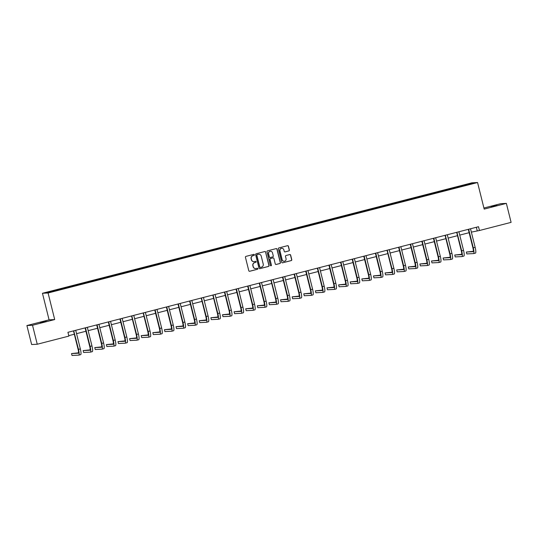 <?xml version="1.0" encoding="UTF-8"?>
<svg xmlns="http://www.w3.org/2000/svg" width="538" height="538" viewBox="0 0 538 538"><rect width="100%" height="100%" fill="white"/><g stroke="black" fill="none" stroke-linecap="round" stroke-linejoin="round"><path stroke-width="0.81" d="M254.387 254.77A0.538 0.525 87.1 0 0 253.748 254.38L245.98 256.377A0.767 0.753 87.1 0 0 245.436 257.305L248.785 270.722A0.767 0.753 87.1 0 0 249.699 271.273L257.46 269.282A0.538 0.525 87.1 0 0 257.305 268.22A0.538 0.525 87.1 0 0 257.204 268.233L256.196 268.496A2.461 2.414 87.1 0 1 253.264 266.714L252.988 265.597A2.461 2.414 87.1 0 1 254.73 262.611L255.732 262.349A0.538 0.525 87.1 0 0 255.577 261.293A0.538 0.525 87.1 0 0 255.476 261.307L254.467 261.562A2.461 2.414 87.1 0 1 251.535 259.78L251.259 258.664A2.461 2.414 87.1 0 1 253.001 255.678L254.003 255.422A0.538 0.525 87.1 0 0 254.387 254.77M253.923 261.643A2.461 2.414 87.1 0 1 251.387 259.793L251.105 258.67A2.461 2.414 87.1 0 1 252.847 255.684L253.855 255.429A0.538 0.525 87.1 0 0 253.775 254.373M249.477 271.3A0.767 0.753 87.1 0 0 249.545 271.286L257.312 269.289A0.538 0.525 87.1 0 0 257.231 268.233M255.651 268.57A2.461 2.414 87.1 0 1 253.116 266.72L252.833 265.604A2.461 2.414 87.1 0 1 254.575 262.618L255.584 262.356A0.538 0.525 87.1 0 0 255.503 261.3M491.053 206.552L496.883 205.287L491.053 206.552M40.276 322.491L46.107 321.226L40.276 322.491M288.832 250.943A0.767 0.753 87.1 0 0 289.377 250.009L288.435 246.249A0.767 0.753 87.1 0 0 287.521 245.691L278.899 247.91A0.767 0.753 87.1 0 0 278.354 248.838L281.697 262.255A0.767 0.753 87.1 0 0 282.611 262.813L291.233 260.594A0.767 0.753 87.1 0 0 291.778 259.659L290.648 255.113A0.767 0.753 87.1 0 0 289.726 254.561L286.041 255.51A0.767 0.753 87.1 0 0 285.496 256.438L286.055 258.697A2.058 2.018 87.1 0 1 284.205 261.253A2.058 2.018 87.1 0 1 282.147 259.699L279.948 250.869A2.058 2.018 87.1 0 1 281.798 248.314A2.058 2.018 87.1 0 1 283.856 249.867L284.225 251.333A0.767 0.753 87.1 0 0 285.14 251.892L288.677 250.95A0.767 0.753 87.1 0 0 289.222 250.022L288.281 246.256A0.767 0.753 87.1 0 0 287.588 245.678M484.187 209.1L506.366 203.391L511.1 222.369L479.466 230.506L478.517 226.713L67.936 332.309L68.884 336.102L37.25 344.239L32.522 325.261L54.701 319.559L48.077 292.988L477.562 182.53L484.187 209.1M265.711 252.093A0.767 0.753 87.1 0 0 264.797 251.535L256.175 253.754A0.767 0.753 87.1 0 0 255.631 254.682L258.973 268.099A0.767 0.753 87.1 0 0 259.888 268.657L268.509 266.438A0.767 0.753 87.1 0 0 269.054 265.503L265.564 252.1A0.767 0.753 87.1 0 0 264.871 251.522M267.534 250.829L276.155 248.617A0.767 0.753 87.1 0 1 277.077 249.168L280.419 262.584A0.767 0.753 87.1 0 1 279.874 263.512L276.182 264.467A0.767 0.753 87.1 0 1 275.268 263.909L273.909 258.469A0.767 0.753 87.1 0 0 272.995 257.91L270.547 258.543A0.767 0.753 87.1 0 0 270.002 259.471L271.414 265.133A0.538 0.525 87.1 0 1 270.93 265.806A0.538 0.525 87.1 0 1 270.392 265.402L266.989 251.764A0.767 0.753 87.1 0 1 267.534 250.829M48.077 292.988L42.455 293.277L471.94 182.812L477.562 182.53M458.1 187.305L457.932 186.646L86.356 282.208L46.571 292.558L48.877 292.443L66.006 288.153M457.932 186.646L471.14 183.364L473.453 183.243L461.348 186.471L65.999 288.038M454.213 188.192L454.025 187.762M447.118 190.129L446.876 189.605M442.606 191.178L442.411 190.755M435.504 193.115L435.262 192.591M430.992 194.164L430.797 193.741M423.897 196.108L423.655 195.576M419.378 197.15L419.189 196.726M412.283 199.094L412.041 198.562M407.77 200.136L407.575 199.712M400.669 202.08L400.427 201.548M396.156 203.122L395.961 202.698M389.061 205.065L388.819 204.534M384.549 206.108L384.354 205.684M377.447 208.051L377.205 207.52M372.935 209.094L372.74 208.67M365.833 211.037L365.598 210.506M361.321 212.086L361.126 211.656M354.226 214.023L353.984 213.492M349.713 215.072L349.518 214.642M342.612 217.009L342.37 216.478M338.099 218.058L337.904 217.628M330.998 219.995L330.762 219.47M326.485 221.044L326.29 220.614M319.39 222.981L319.148 222.456M314.878 224.03L314.683 223.6M307.776 225.967L307.534 225.442M303.264 227.016L303.069 226.592M296.162 228.953L295.927 228.428M291.65 230.002L291.455 229.578M284.555 231.945L284.313 231.414M280.042 232.988L279.847 232.564M272.941 234.931L272.699 234.4M268.428 235.974L268.233 235.55M261.327 237.917L261.091 237.386M256.814 238.959L256.626 238.536M249.719 240.903L249.477 240.372M245.207 241.945L245.012 241.522M238.105 243.889L237.863 243.358M233.593 244.931L233.398 244.508M226.491 246.875L226.256 246.343M221.979 247.924L221.791 247.493M214.884 249.861L214.642 249.329M210.371 250.91L210.176 250.479M203.27 252.847L203.028 252.315M198.757 253.896L198.562 253.465M191.656 255.832L191.42 255.308M187.143 256.882L186.955 256.451M180.048 258.818L179.806 258.294M175.536 259.867L175.341 259.437M168.434 261.804L168.192 261.28M163.922 262.853L163.727 262.43M156.82 264.79L156.585 264.266M152.308 265.839L152.119 265.416M145.213 267.783L144.971 267.251M140.7 268.825L140.505 268.401M133.599 270.769L133.357 270.237M129.086 271.811L128.891 271.387M121.985 273.755L121.749 273.223M117.472 274.797L117.284 274.373M110.377 276.74L110.135 276.209M105.865 277.783L105.67 277.359M98.763 279.726L98.521 279.195M94.251 280.769L94.056 280.345M87.149 282.712L86.914 282.181M82.637 283.761L82.448 283.331M75.542 285.698L75.3 285.167M71.029 286.747L70.834 286.317M63.928 288.684L63.686 288.153M59.415 289.733L59.22 289.303M54.701 319.559L49.079 319.841L26.9 325.551L32.522 325.261M26.9 325.551L31.634 344.528L37.25 344.239M506.366 203.391L500.75 203.68L483.918 208.004M49.079 319.841L42.455 293.277M471.349 232.127L479.466 230.506M68.777 335.665L74.325 334.233M76.551 333.661L85.939 331.247M88.158 330.675L97.546 328.261M99.772 327.689L109.16 325.275M111.386 324.703L120.774 322.289M122.994 321.717L132.382 319.303M134.608 318.731L143.996 316.317M146.222 315.745L155.61 313.331M157.829 312.76L167.217 310.345M169.443 309.774L178.831 307.359M181.05 306.788L190.445 304.367M192.665 303.795L202.053 301.381M204.279 300.809L213.667 298.395M215.886 297.823L225.281 295.409M227.5 294.837L236.888 292.423M239.114 291.852L248.502 289.437M250.721 288.866L260.116 286.451M262.336 285.88L271.724 283.465M273.95 282.894L283.338 280.48M285.557 279.908L294.952 277.494M297.171 276.922L306.559 274.508M308.785 273.936L318.173 271.522M320.392 270.95L329.787 268.529M332.007 267.958L341.395 265.543M343.621 264.972L353.009 262.557M355.228 261.986L364.623 259.572M366.842 259L376.23 256.586M378.456 256.014L387.844 253.6M390.063 253.028L399.458 250.614M401.678 250.042L411.066 247.628M413.292 247.056L422.68 244.642M424.899 244.07L434.287 241.656M436.513 241.085L445.901 238.67M448.127 238.099L457.515 235.684M459.734 235.113L469.123 232.692M470.911 183.895L471.14 183.364M458.726 187.143L458.49 186.619M476.352 227.265L477.186 230.62M63.302 288.845L63.134 288.186M74.91 285.86L74.748 285.201M86.524 282.874L86.356 282.208M98.138 279.888L97.97 279.222M109.745 276.902L109.584 276.236M121.359 273.916L121.191 273.25M132.973 270.93L132.805 270.264M144.581 267.944L144.419 267.278M156.195 264.958L156.027 264.293M167.809 261.966L167.641 261.307M179.416 258.98L179.255 258.321M191.03 255.994L190.862 255.335M202.638 253.008L202.476 252.349M214.252 250.022L214.09 249.363M225.866 247.036L225.698 246.37M237.473 244.05L237.312 243.384M249.087 241.064L248.926 240.399M260.701 238.078L260.533 237.413M272.309 235.093L272.147 234.427M283.923 232.107L283.755 231.441M295.537 229.121L295.369 228.455M307.144 226.128L306.983 225.469M318.758 223.142L318.59 222.483M330.372 220.156L330.204 219.497M341.98 217.17L341.818 216.511M353.594 214.185L353.426 213.525M365.208 211.199L365.04 210.54M376.815 208.213L376.654 207.547M388.429 205.227L388.261 204.561M400.043 202.241L399.875 201.575M411.651 199.255L411.489 198.589M423.265 196.269L423.097 195.603M434.879 193.283L434.711 192.617M446.486 190.291L446.325 189.632M259.666 268.677A0.767 0.753 87.1 0 0 259.74 268.664L268.361 266.445A0.767 0.753 87.1 0 0 268.906 265.51L265.564 252.1M257.238 254.588A0.538 0.525 87.1 0 0 256.855 255.241L259.793 267.016A0.538 0.525 87.1 0 0 260.432 267.406L261.495 267.13A2.461 2.414 87.1 0 0 263.237 264.145L261.233 256.101A2.461 2.414 87.1 0 0 258.301 254.319L257.09 254.595A0.538 0.525 87.1 0 0 256.707 255.247L256.855 255.241M260.257 267.42A0.538 0.525 87.1 0 1 259.639 267.023L256.707 255.247M258.691 254.252A2.461 2.414 87.1 0 0 258.146 254.326L258.301 254.319M257.09 254.595L258.146 254.326M275.96 264.488A0.767 0.753 87.1 0 0 276.034 264.474L279.72 263.526A0.767 0.753 87.1 0 0 280.264 262.591L276.922 249.181A0.767 0.753 87.1 0 0 276.229 248.596M273.069 257.897A0.767 0.753 87.1 0 0 272.84 257.917L270.392 258.549A0.767 0.753 87.1 0 0 269.847 259.484L271.414 265.133M270.856 265.806A0.538 0.525 87.1 0 0 271.26 265.147M272.504 252.826A2.058 2.018 87.1 0 0 270.446 251.273A2.058 2.018 87.1 0 0 268.596 253.828L269.37 256.942A0.767 0.753 87.1 0 0 270.284 257.5L272.732 256.868A0.767 0.753 87.1 0 0 273.277 255.933L272.504 252.826M270.372 251.28A2.058 2.018 87.1 0 0 268.442 253.835L268.596 253.828M270.063 257.52A0.767 0.753 87.1 0 1 269.222 256.949L268.442 253.835M284.918 251.919A0.767 0.753 87.1 0 0 284.985 251.898L288.677 250.95M281.724 248.321A2.058 2.018 87.1 0 0 279.794 250.876L279.948 250.869M284.131 261.253A2.058 2.018 87.1 0 1 281.999 259.706L279.794 250.876M282.389 262.833A0.767 0.753 87.1 0 0 282.463 262.82L291.085 260.6A0.767 0.753 87.1 0 0 291.63 259.666L290.493 255.126A0.767 0.753 87.1 0 0 289.8 254.541M78.528 352.834L71.541 353.574L72.018 355.47L78.763 355.127A5.871 1.116 -104.4 0 0 78.81 355.12A5.871 1.116 -104.4 0 0 78.487 349.377L73.726 330.816M78.851 355.107L80.626 354.65A5.871 1.116 -104.4 0 0 80.673 354.643A5.871 1.116 -104.4 0 0 80.344 348.9L75.724 330.305M73.491 330.883L78.104 349.397A3.914 0.746 75.6 0 1 78.319 353.224A3.914 0.746 75.6 0 1 78.292 353.231L71.541 353.574M90.142 349.848L83.155 350.588L83.625 352.484L90.377 352.141A5.871 1.116 -104.4 0 0 90.424 352.134A5.871 1.116 -104.4 0 0 90.095 346.391L85.468 327.824M90.465 352.121L92.24 351.664A5.871 1.116 -104.4 0 0 92.28 351.657A5.871 1.116 -104.4 0 0 91.958 345.914L87.331 327.319M85.098 327.891L89.718 346.411A3.914 0.746 75.6 0 1 89.933 350.238A3.914 0.746 75.6 0 1 89.907 350.245L83.155 350.588M101.756 346.862L94.769 347.602L95.239 349.498L101.991 349.155A5.871 1.116 -104.4 0 0 102.032 349.149A5.871 1.116 -104.4 0 0 101.709 343.405L97.082 324.838M102.072 349.135L103.847 348.678A5.871 1.116 -104.4 0 0 103.895 348.671A5.871 1.116 -104.4 0 0 103.572 342.928L98.945 324.333M96.712 324.905L101.332 343.426A3.914 0.746 75.6 0 1 101.547 347.252A3.914 0.746 75.6 0 1 101.514 347.259L94.769 347.602M113.363 343.876L106.376 344.616L106.854 346.512L113.599 346.169A5.871 1.116 -104.4 0 0 113.646 346.163A5.871 1.116 -104.4 0 0 113.323 340.419L108.689 321.852M113.686 346.149L115.462 345.692A5.871 1.116 -104.4 0 0 115.509 345.685A5.871 1.116 -104.4 0 0 115.179 339.942L110.559 321.347M108.326 321.919L112.94 340.44A3.914 0.746 75.6 0 1 113.155 344.266A3.914 0.746 75.6 0 1 113.128 344.273L106.376 344.616M124.977 340.89L117.99 341.63L118.461 343.526L125.213 343.183A5.871 1.116 -104.4 0 0 125.253 343.177A5.871 1.116 -104.4 0 0 124.93 337.434L120.304 318.866M125.3 343.163L127.076 342.706A5.871 1.116 -104.4 0 0 127.116 342.699A5.871 1.116 -104.4 0 0 126.793 336.949L122.166 318.361M119.934 318.933L124.554 337.447A3.914 0.746 75.6 0 1 124.769 341.28A3.914 0.746 75.6 0 1 124.742 341.287L117.99 341.63M136.585 337.904L129.604 338.644L130.075 340.541L136.827 340.198A5.871 1.116 -104.4 0 0 136.867 340.191A5.871 1.116 -104.4 0 0 136.544 334.448L131.79 315.887M136.908 340.177L138.683 339.72A5.871 1.116 -104.4 0 0 138.73 339.713A5.871 1.116 -104.4 0 0 138.407 333.964L133.78 315.376M131.548 315.947L136.168 334.461A3.914 0.746 75.6 0 1 136.383 338.294A3.914 0.746 75.6 0 1 136.349 338.301L129.604 338.644M148.199 334.918L141.212 335.651L141.689 337.555L148.434 337.212A5.871 1.116 -104.4 0 0 148.481 337.205A5.871 1.116 -104.4 0 0 148.158 331.455L143.397 312.901M148.522 337.185L150.297 336.727A5.871 1.116 -104.4 0 0 150.337 336.727A5.871 1.116 -104.4 0 0 150.015 330.978L145.394 312.39M143.162 312.961L147.775 331.475A3.914 0.746 75.6 0 1 147.99 335.308A3.914 0.746 75.6 0 1 147.963 335.308L141.212 335.651M159.813 331.926L152.826 332.666L153.296 334.569L160.048 334.226A5.871 1.116 -104.4 0 0 160.089 334.219A5.871 1.116 -104.4 0 0 159.766 328.469L155.139 309.908M160.136 334.199L161.911 333.742A5.871 1.116 -104.4 0 0 161.951 333.735A5.871 1.116 -104.4 0 0 161.629 327.992L157.002 309.404M154.769 309.975L159.389 328.489A3.914 0.746 75.6 0 1 159.604 332.323A3.914 0.746 75.6 0 1 159.578 332.323L152.826 332.666M171.42 328.94L164.44 329.68L164.91 331.583L171.662 331.233A5.871 1.116 -104.4 0 0 171.703 331.233A5.871 1.116 -104.4 0 0 171.38 325.483L166.753 306.922M171.743 331.213L173.518 330.756A5.871 1.116 -104.4 0 0 173.566 330.749A5.871 1.116 -104.4 0 0 173.243 325.006L168.616 306.418M166.383 306.99L171.003 325.503A3.914 0.746 75.6 0 1 171.219 329.337A3.914 0.746 75.6 0 1 171.185 329.337L164.44 329.68M183.034 325.954L176.047 326.694L176.525 328.59L183.27 328.247A5.871 1.116 -104.4 0 0 183.317 328.241A5.871 1.116 -104.4 0 0 182.994 322.497L178.36 303.936M183.357 328.227L185.133 327.77A5.871 1.116 -104.4 0 0 185.173 327.763A5.871 1.116 -104.4 0 0 184.85 322.02L180.23 303.425M177.997 304.004L182.611 322.518A3.914 0.746 75.6 0 1 182.826 326.351A3.914 0.746 75.6 0 1 182.799 326.351L176.047 326.694M194.648 322.968L187.661 323.708L188.132 325.604L194.884 325.261A5.871 1.116 -104.4 0 0 194.924 325.255A5.871 1.116 -104.4 0 0 194.601 319.511L189.975 300.95M194.964 325.241L196.747 324.784A5.871 1.116 -104.4 0 0 196.787 324.777A5.871 1.116 -104.4 0 0 196.464 319.034L191.837 300.439M189.605 301.018L194.225 319.532A3.914 0.746 75.6 0 1 194.44 323.358A3.914 0.746 75.6 0 1 194.413 323.365L187.661 323.708M206.256 319.982L199.268 320.722L199.746 322.618L206.498 322.275A5.871 1.116 -104.4 0 0 206.538 322.269A5.871 1.116 -104.4 0 0 206.215 316.526L201.461 297.965M206.579 322.255L208.354 321.798A5.871 1.116 -104.4 0 0 208.401 321.791A5.871 1.116 -104.4 0 0 208.078 316.048L203.451 297.453M201.219 298.032L205.832 316.546A3.914 0.746 75.6 0 1 206.054 320.372A3.914 0.746 75.6 0 1 206.02 320.379L199.268 320.722M217.87 316.996L210.883 317.736L211.353 319.633L218.105 319.29A5.871 1.116 -104.4 0 0 218.152 319.283A5.871 1.116 -104.4 0 0 217.829 313.54L213.068 294.979M218.193 319.269L219.968 318.812A5.871 1.116 -104.4 0 0 220.008 318.805A5.871 1.116 -104.4 0 0 219.686 313.062L215.066 294.468M212.833 295.046L217.446 313.56A3.914 0.746 75.6 0 1 217.661 317.386A3.914 0.746 75.6 0 1 217.634 317.393L210.883 317.736M229.484 314.01L222.497 314.75L222.967 316.647L229.719 316.304A5.871 1.116 -104.4 0 0 229.76 316.297A5.871 1.116 -104.4 0 0 229.437 310.554L224.81 291.986M229.8 316.283L231.582 315.826A5.871 1.116 -104.4 0 0 231.622 315.819A5.871 1.116 -104.4 0 0 231.3 310.076L226.673 291.482M224.44 292.06L229.06 310.574A3.914 0.746 75.6 0 1 229.275 314.4A3.914 0.746 75.6 0 1 229.249 314.407L222.497 314.75M241.091 311.025L234.104 311.764L234.581 313.661L241.333 313.318A5.871 1.116 -104.4 0 0 241.374 313.311A5.871 1.116 -104.4 0 0 241.051 307.568L236.424 289M241.414 313.298L243.189 312.84A5.871 1.116 -104.4 0 0 243.237 312.834A5.871 1.116 -104.4 0 0 242.914 307.09L238.287 288.496M236.054 289.067L240.668 307.588A3.914 0.746 75.6 0 1 240.889 311.415A3.914 0.746 75.6 0 1 240.856 311.421L234.104 311.764M252.705 308.039L245.718 308.778L246.189 310.675L252.941 310.332A5.871 1.116 -104.4 0 0 252.988 310.325A5.871 1.116 -104.4 0 0 252.665 304.582L248.031 286.014M253.028 310.312L254.804 309.854A5.871 1.116 -104.4 0 0 254.844 309.848A5.871 1.116 -104.4 0 0 254.521 304.104L249.901 285.51M247.668 286.082L252.282 304.602A3.914 0.746 75.6 0 1 252.497 308.429A3.914 0.746 75.6 0 1 252.47 308.435L245.718 308.778M264.319 305.053L257.332 305.792L257.803 307.689L264.555 307.346A5.871 1.116 -104.4 0 0 264.595 307.339A5.871 1.116 -104.4 0 0 264.272 301.596L259.646 283.028M264.635 307.326L266.418 306.868A5.871 1.116 -104.4 0 0 266.458 306.862A5.871 1.116 -104.4 0 0 266.135 301.112L261.508 282.524M259.276 283.096L263.896 301.616A3.914 0.746 75.6 0 1 264.111 305.443A3.914 0.746 75.6 0 1 264.084 305.45L257.332 305.792M275.927 302.067L268.939 302.807L269.417 304.703L276.169 304.36A5.871 1.116 -104.4 0 0 276.209 304.353A5.871 1.116 -104.4 0 0 275.886 298.61L271.132 280.049M276.25 304.34L278.025 303.883A5.871 1.116 -104.4 0 0 278.072 303.876A5.871 1.116 -104.4 0 0 277.749 298.126L273.122 279.538M270.89 280.11L275.503 298.624A3.914 0.746 75.6 0 1 275.725 302.457A3.914 0.746 75.6 0 1 275.691 302.464L268.939 302.807M287.541 299.081L280.554 299.814L281.024 301.717L287.776 301.374A5.871 1.116 -104.4 0 0 287.823 301.367A5.871 1.116 -104.4 0 0 287.5 295.618L282.867 277.057M287.864 301.347L289.639 300.897A5.871 1.116 -104.4 0 0 289.679 300.89A5.871 1.116 -104.4 0 0 289.357 295.14L284.736 276.552M282.504 277.124L287.117 295.638A3.914 0.746 75.6 0 1 287.332 299.471A3.914 0.746 75.6 0 1 287.305 299.471L280.554 299.814M299.155 296.095L292.168 296.828L292.638 298.731L299.39 298.388A5.871 1.116 -104.4 0 0 299.431 298.382A5.871 1.116 -104.4 0 0 299.108 292.632L294.481 274.071M299.471 298.361L301.253 297.904A5.871 1.116 -104.4 0 0 301.293 297.897A5.871 1.116 -104.4 0 0 300.971 292.154L296.344 273.566M294.111 274.138L298.731 292.652A3.914 0.746 75.6 0 1 298.946 296.485A3.914 0.746 75.6 0 1 298.92 296.485L292.168 296.828M310.762 293.102L303.775 293.842L304.252 295.745L311.004 295.402A5.871 1.116 -104.4 0 0 311.045 295.396A5.871 1.116 -104.4 0 0 310.722 289.646L306.095 271.085M311.085 295.375L312.86 294.918A5.871 1.116 -104.4 0 0 312.908 294.911A5.871 1.116 -104.4 0 0 312.585 289.168L307.958 270.58M305.725 271.152L310.339 289.666A3.914 0.746 75.6 0 1 310.554 293.499A3.914 0.746 75.6 0 1 310.527 293.499L303.775 293.842M322.376 290.116L315.389 290.856L315.86 292.753L322.612 292.41A5.871 1.116 -104.4 0 0 322.659 292.403A5.871 1.116 -104.4 0 0 322.336 286.66L317.702 268.099M322.699 292.39L324.475 291.932A5.871 1.116 -104.4 0 0 324.515 291.926A5.871 1.116 -104.4 0 0 324.192 286.182L319.565 267.588M317.339 268.166L321.953 286.68A3.914 0.746 75.6 0 1 322.168 290.513A3.914 0.746 75.6 0 1 322.141 290.513L315.389 290.856M333.99 287.131L327.003 287.87L327.474 289.767L334.226 289.424A5.871 1.116 -104.4 0 0 334.266 289.417A5.871 1.116 -104.4 0 0 333.943 283.674L329.317 265.113M334.306 289.404L336.089 288.946A5.871 1.116 -104.4 0 0 336.129 288.94A5.871 1.116 -104.4 0 0 335.806 283.196L331.179 264.602M328.947 265.18L333.567 283.694A3.914 0.746 75.6 0 1 333.782 287.527A3.914 0.746 75.6 0 1 333.755 287.527L327.003 287.87M345.598 284.145L338.61 284.884L339.088 286.781L345.84 286.438A5.871 1.116 -104.4 0 0 345.88 286.431A5.871 1.116 -104.4 0 0 345.557 280.688L340.931 262.127M345.921 286.418L347.696 285.96A5.871 1.116 -104.4 0 0 347.743 285.954A5.871 1.116 -104.4 0 0 347.42 280.211L342.793 261.616M340.561 262.194L345.174 280.708A3.914 0.746 75.6 0 1 345.389 284.535A3.914 0.746 75.6 0 1 345.362 284.541L338.61 284.884M357.212 281.159L350.225 281.899L350.695 283.795L357.447 283.452A5.871 1.116 -104.4 0 0 357.494 283.445A5.871 1.116 -104.4 0 0 357.165 277.702L352.538 259.134M357.535 283.432L359.31 282.975A5.871 1.116 -104.4 0 0 359.35 282.968A5.871 1.116 -104.4 0 0 359.028 277.225L354.401 258.63M352.175 259.208L356.788 277.722A3.914 0.746 75.6 0 1 357.003 281.549A3.914 0.746 75.6 0 1 356.976 281.556L350.225 281.899M368.826 278.173L361.839 278.913L362.309 280.809L369.061 280.466A5.871 1.116 -104.4 0 0 369.102 280.459A5.871 1.116 -104.4 0 0 368.779 274.716L364.152 256.149M369.142 280.446L370.924 279.989A5.871 1.116 -104.4 0 0 370.964 279.982A5.871 1.116 -104.4 0 0 370.642 274.239L366.015 255.644M363.782 256.222L368.402 274.736A3.914 0.746 75.6 0 1 368.617 278.563A3.914 0.746 75.6 0 1 368.584 278.57L361.839 278.913M380.433 275.187L373.446 275.927L373.923 277.823L380.669 277.48A5.871 1.116 -104.4 0 0 380.716 277.474A5.871 1.116 -104.4 0 0 380.393 271.73L375.766 253.163M380.756 277.46L382.531 277.003A5.871 1.116 -104.4 0 0 382.579 276.996A5.871 1.116 -104.4 0 0 382.249 271.253L377.629 252.658M375.396 253.23L380.01 271.751A3.914 0.746 75.6 0 1 380.225 275.577A3.914 0.746 75.6 0 1 380.198 275.584L373.446 275.927M392.047 272.201L385.06 272.941L385.531 274.837L392.283 274.494A5.871 1.116 -104.4 0 0 392.33 274.488A5.871 1.116 -104.4 0 0 392 268.744L387.246 250.183M392.37 274.474L394.146 274.017A5.871 1.116 -104.4 0 0 394.186 274.01A5.871 1.116 -104.4 0 0 393.863 268.267L389.236 249.672M387.01 250.244L391.624 268.765A3.914 0.746 75.6 0 1 391.839 272.591A3.914 0.746 75.6 0 1 391.812 272.598L385.06 272.941M403.661 269.215L396.674 269.955L397.145 271.851L403.897 271.508A5.871 1.116 -104.4 0 0 403.937 271.502A5.871 1.116 -104.4 0 0 403.614 265.759L398.988 247.191M403.977 271.488L405.76 271.031A5.871 1.116 -104.4 0 0 405.8 271.024A5.871 1.116 -104.4 0 0 405.477 265.281L400.85 246.686M398.618 247.258L403.238 265.779A3.914 0.746 75.6 0 1 403.453 269.605A3.914 0.746 75.6 0 1 403.419 269.612L396.674 269.955M415.269 266.229L408.281 266.969L408.759 268.865L415.504 268.523A5.871 1.116 -104.4 0 0 415.551 268.516A5.871 1.116 -104.4 0 0 415.228 262.773L410.595 244.205M415.592 268.502L417.367 268.045A5.871 1.116 -104.4 0 0 417.414 268.038A5.871 1.116 -104.4 0 0 417.085 262.288L412.464 243.701M410.232 244.272L414.845 262.786A3.914 0.746 75.6 0 1 415.06 266.619A3.914 0.746 75.6 0 1 415.033 266.626L408.281 266.969M426.883 263.243L419.896 263.983L420.366 265.88L427.118 265.537A5.871 1.116 -104.4 0 0 427.165 265.53A5.871 1.116 -104.4 0 0 426.836 259.787L422.209 241.219M427.206 265.51L428.981 265.059A5.871 1.116 -104.4 0 0 429.021 265.052A5.871 1.116 -104.4 0 0 428.699 259.303L424.072 240.715M421.839 241.286L426.459 259.8A3.914 0.746 75.6 0 1 426.674 263.633A3.914 0.746 75.6 0 1 426.647 263.633L419.896 263.983M438.497 260.257L431.51 260.991L431.98 262.894L438.732 262.551A5.871 1.116 -104.4 0 0 438.773 262.544A5.871 1.116 -104.4 0 0 438.45 256.794L433.823 238.233M438.813 262.524L440.588 262.067A5.871 1.116 -104.4 0 0 440.635 262.06A5.871 1.116 -104.4 0 0 440.313 256.317L435.686 237.729M433.453 238.3L438.073 256.814A3.914 0.746 75.6 0 1 438.288 260.648A3.914 0.746 75.6 0 1 438.255 260.648L431.51 260.991M450.104 257.265L443.117 258.005L443.594 259.908L450.34 259.565A5.871 1.116 -104.4 0 0 450.387 259.558A5.871 1.116 -104.4 0 0 450.064 253.808L445.303 235.254M450.427 259.538L452.202 259.081A5.871 1.116 -104.4 0 0 452.25 259.074A5.871 1.116 -104.4 0 0 451.92 253.331L447.3 234.743M445.067 235.314L449.681 253.828A3.914 0.746 75.6 0 1 449.896 257.662A3.914 0.746 75.6 0 1 449.869 257.662L443.117 258.005M461.718 254.279L454.731 255.019L455.202 256.915L461.954 256.572A5.871 1.116 -104.4 0 0 461.994 256.565A5.871 1.116 -104.4 0 0 461.671 250.822L456.917 232.268M462.041 256.552L463.817 256.095A5.871 1.116 -104.4 0 0 463.857 256.088A5.871 1.116 -104.4 0 0 463.534 250.345L458.907 231.757M456.675 232.329L461.295 250.843A3.914 0.746 75.6 0 1 461.51 254.676A3.914 0.746 75.6 0 1 461.483 254.676L454.731 255.019M473.332 251.293L466.345 252.033L466.816 253.929L473.568 253.586A5.871 1.116 -104.4 0 0 473.608 253.58A5.871 1.116 -104.4 0 0 473.285 247.836L468.659 229.275M473.648 253.566L475.424 253.109A5.871 1.116 -104.4 0 0 475.471 253.102A5.871 1.116 -104.4 0 0 475.148 247.359L470.521 228.764M468.289 229.343L472.909 247.857A3.914 0.746 75.6 0 1 473.124 251.69A3.914 0.746 75.6 0 1 473.09 251.69L466.345 252.033M78.487 349.377L80.344 348.9M90.095 346.391L91.958 345.914M101.709 343.405L103.572 342.928M113.323 340.419L115.179 339.942M124.93 337.434L126.793 336.949M136.544 334.448L138.407 333.964M148.158 331.455L150.015 330.978M159.766 328.469L161.629 327.992M171.38 325.483L173.243 325.006M182.994 322.497L184.85 322.02M194.601 319.511L196.464 319.034M206.215 316.526L208.078 316.048M217.829 313.54L219.686 313.062M229.437 310.554L231.3 310.076M241.051 307.568L242.914 307.09M252.665 304.582L254.521 304.104M264.272 301.596L266.135 301.112M275.886 298.61L277.749 298.126M287.5 295.618L289.357 295.14M299.108 292.632L300.971 292.154M310.722 289.646L312.585 289.168M322.336 286.66L324.192 286.182M333.943 283.674L335.806 283.196M345.557 280.688L347.42 280.211M357.165 277.702L359.028 277.225M368.779 274.716L370.642 274.239M380.393 271.73L382.249 271.253M392 268.744L393.863 268.267M403.614 265.759L405.477 265.281M415.228 262.773L417.085 262.288M426.836 259.787L428.699 259.303M438.45 256.794L440.313 256.317M450.064 253.808L451.92 253.331M461.671 250.822L463.534 250.345M473.285 247.836L475.148 247.359M78.81 355.12L80.673 354.643M90.424 352.134L92.28 351.657M102.032 349.149L103.895 348.671M113.646 346.163L115.509 345.685M125.253 343.177L127.116 342.699M136.867 340.191L138.73 339.713M148.481 337.205L150.337 336.727M160.089 334.219L161.951 333.735M171.703 331.233L173.566 330.749M183.317 328.241L185.173 327.763M194.924 325.255L196.787 324.777M206.538 322.269L208.401 321.791M218.152 319.283L220.008 318.805M229.76 316.297L231.622 315.819M241.374 313.311L243.237 312.834M252.988 310.325L254.844 309.848M264.595 307.339L266.458 306.862M276.209 304.353L278.072 303.876M287.823 301.367L289.679 300.89M299.431 298.382L301.293 297.897M311.045 295.396L312.908 294.911M322.659 292.403L324.515 291.926M334.266 289.417L336.129 288.94M345.88 286.431L347.743 285.954M357.494 283.445L359.35 282.968M369.102 280.459L370.964 279.982M380.716 277.474L382.579 276.996M392.33 274.488L394.186 274.01M403.937 271.502L405.8 271.024M415.551 268.516L417.414 268.038M427.165 265.53L429.021 265.052M438.773 262.544L440.635 262.06M450.387 259.558L452.25 259.074M461.994 256.565L463.857 256.088M473.608 253.58L475.471 253.102"/></g></svg>
